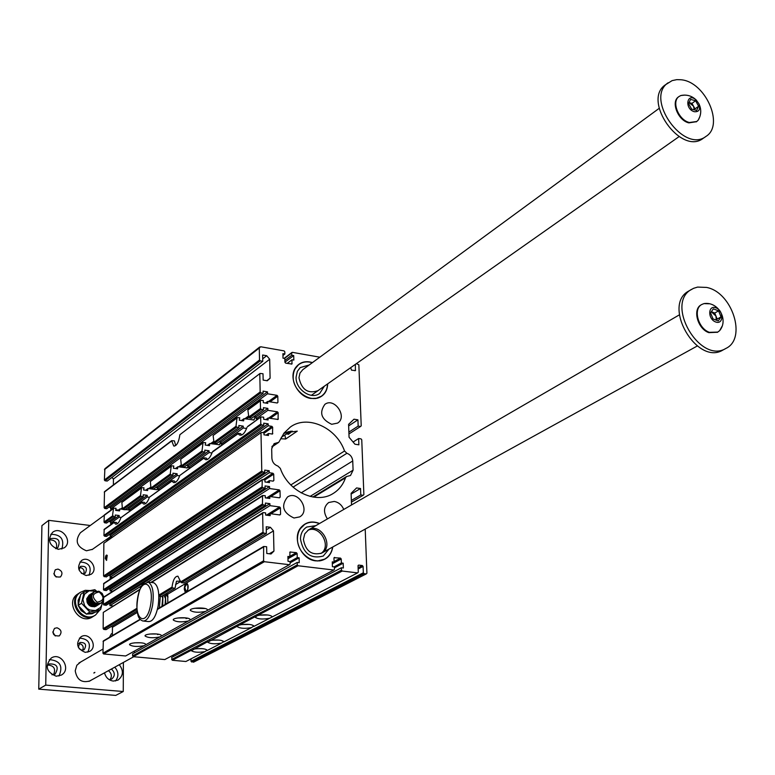 <?xml version="1.0" encoding="UTF-8"?>
<svg xmlns="http://www.w3.org/2000/svg" width="775" height="775" viewBox="0 0 775 775"><rect width="100%" height="100%" fill="white"/><g stroke="black" fill="none" stroke-linecap="round" stroke-linejoin="round"><path stroke-width="1.16" d="M167.826 602.931L167.72 594.212L166.703 593.253M144.102 645.682L145.574 644.858L145.526 644.141C143.956 641.865 128.369 642.514 129.628 644.79C132.612 646.641 137.437 646.941 144.102 645.682L125.628 655.979L103.608 653.955L102.949 653.199L263.597 560.809L263.645 546.491L266.629 546.724L266.774 553.466L271.008 553.989L273.943 551.112L269.332 553.776M273.943 551.112L273.498 530.904L167.72 594.212M185.38 592.594L184.266 589.155C184.508 585.445 185.38 583.507 186.901 583.342C188.49 585.028 188.557 587.779 187.114 591.567M273.498 530.904L270.427 527.3L266.28 529.809M270.427 527.3L266.213 526.758L266.358 533.452L183.869 582.955L181.457 582.684L180.682 581.899L263.016 532.222L262.638 513.302L151.387 582.49M180.633 581.512L175.537 584.592M180.585 581.192L176.477 581.202L175.063 588.235L161.307 596.498L158.943 596.237L172.67 587.973L172.021 587.111C173.038 579.845 175.005 576.203 177.94 576.203L180.682 581.899M266.358 533.452L263.791 533.123L181.457 582.684M175.063 588.235L172.67 587.973M137.146 610.991L106.068 629.649L103.811 629.426L103.153 628.67L103.288 612.405L139.984 589.203M263.016 532.222L263.791 533.123M260.264 360.859L105.013 480.771L104.373 480.025L259.518 359.978L260.264 360.859L262.754 361.295L262.618 355.008L266.707 355.715L269.69 359.251L270.107 378.219L267.249 380.777L263.151 380.089L263.016 373.753L260.042 373.443L179.868 434.717L260.042 373.443M104.15 507.732L260.168 391.956L260.923 392.847L104.79 508.478L104.15 507.732L104.499 491.689L171.633 440.655L174.404 440.897L175.722 445.548M259.518 359.978L259.276 348.014L260.71 346.764L284.067 350.881L284.803 351.763L284.861 354.01L282.952 355.463M284.861 354.01L282.914 353.671L283.02 358.186L284.832 358.496L284.919 362.264L285.665 363.146L291.894 364.037L292.03 359.755L293.832 360.065L293.706 355.57L291.768 355.231L291.71 352.974L284.493 358.438M237.499 626.026L237.353 626.684C240.076 628.486 244.813 628.796 251.565 627.605L253.803 625.938C251.962 624.398 247.884 623.952 241.577 624.602L239.184 625.134L207.671 642.194C210.335 643.918 214.966 644.219 221.563 643.095L223.655 641.564C221.873 640.082 217.882 639.656 211.682 640.276L209.386 640.78M223.617 642.029L251.565 627.605M207.797 641.613L191.377 650.7C194.012 652.395 198.574 652.686 205.094 651.591L207.109 650.138C205.356 648.694 201.403 648.268 195.281 648.878L193.023 649.363M207.08 650.564L221.563 643.095M253.745 626.481L271.928 617.094L271.986 616.503C270.117 614.924 265.999 614.468 259.625 615.147L257.164 615.699L255.256 617.326C258.027 619.177 262.832 619.496 269.661 618.266M255.421 616.609L239.184 625.134M191.493 650.167L172.282 660.252L171.633 657.442L341.387 567.755L343.354 567.998L343.189 563.202L334.422 567.862M205.094 651.591L185.884 661.501L172.282 660.252M248.804 416.998L260.507 408.512L261.262 409.403L249.511 417.909L248.804 416.998L247.874 410.023L248.378 409.539M260.507 408.512L260.352 400.878L247.874 410.023M260.923 392.847L263.132 393.206L263.083 391.133L267.491 391.859L267.53 393.778L277.043 395.337L277.789 396.228L277.934 402.351L277.227 403L267.695 401.45L267.743 403.378L263.326 402.661L263.287 400.588L261.068 400.229L260.352 400.878M267.695 401.45L265.544 403.019M261.262 409.403L263.471 409.752L263.432 407.669L267.85 408.386L267.888 410.314L277.431 411.835L278.186 412.726L278.07 419.44L268.053 418.035L268.102 419.963L263.674 419.275L263.626 417.183L260.942 416.931L248.107 426.366M268.053 418.035L265.835 419.614M241.703 434.978L240.579 433.661L238.4 433.332L238.012 433.738L239.523 435.017C242.313 435.792 244.822 433.215 247.051 427.257M207.458 459.449L206.353 458.132L204.222 457.822L203.835 458.238L205.365 459.575C207.913 460.234 210.219 457.773 212.263 452.193L213.28 451.331M235.997 426.289L236.772 427.141L214.636 443.164L213.948 442.293L213.115 435.502L237.063 417.599L235.997 426.289L213.948 442.293M237.063 417.599L239.756 417.793L239.281 420.195L243.621 420.873L244.047 418.655L253.919 419.982L255.159 416.698M244.047 418.655L241.461 420.534M246.586 428.507L243.282 427.994L243.205 426.134L238.865 425.465L238.942 427.471L216.777 443.484L214.636 443.164M238.942 427.471L236.772 427.141M243.282 427.994L221.049 443.968L222.861 444.24M243.205 426.134L221.059 442.099L221.049 443.968M219.112 441.798L221.059 442.099M175.45 482.292L174.375 480.994L172.312 480.703L171.905 481.12L173.455 482.505C175.789 483.067 177.901 480.723 179.79 475.472L203.844 457.88M202.004 450.963L202.75 451.777L182.077 466.744L181.408 465.911L180.672 459.294L203.05 442.544L202.004 450.963L181.408 465.911M203.05 442.544L205.666 442.719L205.22 445.034L209.453 445.664L209.86 443.523L219.48 444.753L220.517 442.012M209.86 443.523L207.351 445.354M211.982 452.988L209.095 452.571L209.037 450.759L204.803 450.139L204.871 452.087L184.159 467.044L182.077 466.744M204.871 452.087L202.75 451.777M209.095 452.571L188.335 467.48L190.098 467.732M209.037 450.759L188.354 465.659L188.335 467.48M186.446 465.387L188.354 465.659M145.477 503.682L144.45 502.384L142.426 502.123L142.028 502.539L143.559 503.963C145.71 504.438 147.667 502.2 149.41 497.24L171.934 480.762M170.238 474.009L170.965 474.794L151.619 488.802L150.97 487.998L150.321 481.546L171.265 465.853L170.238 474.009L150.97 487.998M171.275 465.853L173.823 466.007L173.397 468.245L177.523 468.827L177.911 466.763L187.298 467.897L188.16 465.639M177.911 466.763L175.47 468.546M179.655 475.869L177.146 475.521L177.107 473.767L172.98 473.186L173.028 475.085L153.653 489.083L151.619 488.802M173.028 475.085L170.965 474.794M177.146 475.521L157.722 489.48L159.437 489.713M177.107 473.767L157.751 487.717L157.722 489.48M155.891 487.465L157.751 487.717M117.345 523.745L116.376 522.457L114.032 522.273L115.514 524.084C117.5 524.491 119.302 522.35 120.919 517.661L142.057 502.181M140.507 495.583L141.205 496.349L123.06 509.485L122.431 508.7L121.849 502.423L141.515 487.678L140.507 495.583L122.431 508.7M141.515 487.678L144.014 487.814L143.598 489.984L147.618 490.527L147.996 488.521L156.686 489.693L157.751 488.182M147.996 488.521L145.623 490.255M149.391 497.298L147.24 497.017L147.211 495.312L143.191 494.77L143.22 496.61L125.046 509.747L123.06 509.485M143.22 496.61L141.205 496.349M147.24 497.017L129.018 510.115L130.694 510.328M147.211 495.312L129.047 508.39L129.018 510.115M127.236 508.158L129.047 508.39M121.026 517.419L119.176 517.187L119.156 515.52L115.233 515.026L115.252 516.818L113.286 516.567L104.673 522.805L104.024 522.05L104.315 514.968L113.605 508.158L116.037 508.274L115.64 510.376L119.563 510.88L119.922 508.942L117.606 510.628M115.252 516.818L106.63 523.048L104.673 522.805M119.176 517.187L110.525 523.396L112.181 523.609M119.156 515.52L110.544 521.73L110.525 523.396M108.752 521.507L110.544 521.73M343.189 563.202L341.378 562.979L334.064 566.874M334.073 561.546L340.487 558.097L334.035 557.719M334.664 557.38L333.957 558.087L334.093 562.088L332.301 563.047M334.093 562.088L332.262 561.865L332.417 566.67L334.393 566.913L334.471 569.315L333.773 570.032L298.055 565.75L133.261 656.677L132.602 655.921L297.28 564.849L298.055 565.75M190.001 620.097L190.02 619.303C188.557 616.755 171.885 617.53 173.348 620.077C176.448 622.063 181.457 622.373 188.383 620.998L289.385 564.713L290.121 563.987L290.053 561.555L288.038 561.313L287.912 556.45L289.782 556.683L290.015 552.003L296.37 552.662L297.135 553.553L297.242 557.593L290.053 561.613M137.369 612.376L112.443 627.295L111.6 626.326M340.487 558.097L341.233 558.988L332.33 563.764M102.949 653.199L103.346 640.906L140.13 619.244M312.47 362.574C305.243 360.511 299.596 362.235 295.527 367.747C288.184 377.803 297.745 396.877 310.978 398.476L317.459 398.205C323.931 396.093 327.341 391.307 327.699 383.828M271.676 448.812L274.108 443.658L278.767 442.312L283.999 433.138L290.325 427.054C307.365 414.402 336.398 427.471 344.536 451.002L346.9 453.278C350.377 454.576 352.325 457.134 352.741 460.96L353.08 470.173L350.503 475.492L346.483 476.567L345.485 477.846C343.102 484.675 339.004 489.877 333.192 493.472C316.248 504.612 288.242 491.553 280.317 468.391L277.886 466.066C274.272 464.748 272.267 462.132 271.88 458.199L271.676 448.812M293.987 518.01C282.914 512.827 280.763 505.823 287.515 496.988C297.997 489.79 310.872 510.812 299.692 516.896L293.987 518.01M327.428 518.921C323.165 512.207 323.592 506.734 328.707 502.51L334.248 501.444C338.597 502.268 341.765 504.932 343.771 509.446M331.681 424.293C321.257 419.343 318.99 412.688 324.899 404.327C334.471 397.081 347.868 416.902 337.6 423.102L331.681 424.293M289.385 564.713L264.372 561.71L103.608 653.955M297.242 557.593L299.102 557.816L299.228 562.669L297.222 562.427L297.28 564.849M341.378 562.979L341.233 558.988M171.633 659.506L341.475 570.158L341.387 567.755M341.475 570.158L342.23 571.049L257.164 615.699M271.928 617.094L357.595 572.89L342.23 571.049M357.595 572.89L358.282 572.173L358.05 565.808L358.738 565.101L358.127 565.411M358.118 567.726L362.332 565.537L358.738 565.101M362.332 565.537L363.088 566.418L358.166 568.976M363.33 572.783L364.076 573.665L366.226 573.926L193.547 662.199L190.989 661.288L363.33 572.783L363.088 566.418M366.226 573.926L366.914 573.209L365.209 529.092M351.424 502.132L363.194 495.273L360.782 494.934L360.54 488.512L356.568 487.94L351.104 493.336L351.521 504.951M363.194 495.273L363.872 494.595L361.751 439.754L361.024 438.882L358.631 438.514L358.873 444.821L354.931 444.211L349.06 437.245L348.595 424.342L354.001 419.207L357.924 419.837L358.166 426.095L360.549 426.483L361.218 425.833L358.854 364.802L356.393 363.64M355.396 364.347L355.376 370.644L351.472 370.121L350.688 367.66M291.71 352.974L292.407 352.354L319.813 357.188M260.168 391.956L259.799 373.976M260.817 424.002L261.572 424.894L104.567 536.193L103.918 535.447L260.817 424.002L260.691 417.483M261.572 424.894L263.8 425.243L263.752 423.15L268.179 423.838L268.228 425.775L271.909 426.357L272.664 427.238L272.538 434.019L268.392 433.545L268.441 435.492L263.994 434.814L263.955 432.712L261.262 432.469L103.85 543.246L261.262 432.469M263.267 479.589L272.955 473.254L269.245 472.721L269.196 470.745L264.73 470.105L264.779 472.237L106.204 576.988L103.579 576.009L261.776 471.016L261.001 433.031M261.776 471.016L262.541 471.917L104.237 576.765M264.779 472.237L262.541 471.917M272.955 473.254L273.72 474.145L264.934 479.88M272.858 481.11L273.866 480.461L273.72 474.145M273.866 480.461L273.139 481.149L269.409 480.616L266.92 482.244M266.445 498.025L279.262 489.887L269.584 488.541L269.545 486.564L265.06 485.935L265.108 488.076L106.097 590.637L103.472 589.668L262.095 486.865L262.25 479.609L264.934 479.832L264.982 481.963L269.458 482.602L269.409 480.616M262.095 486.865L262.861 487.766L104.121 590.424M265.108 488.076L262.861 487.766M279.262 489.887L280.017 490.788L270.785 496.63M279.136 497.773L280.172 497.124L280.017 490.788M280.172 497.124L279.446 497.821L269.758 496.494L267.181 498.122M266.397 515.162L279.659 506.966L269.952 505.658L269.913 503.663L265.418 503.052L265.467 505.213L105.991 605.382L103.346 604.413L262.444 504.002L262.58 495.496L265.263 495.719L265.312 497.87L269.797 498.48L269.758 496.494M262.444 504.002L263.209 504.913L104.005 605.168M265.467 505.213L263.209 504.913M279.659 506.966L280.424 507.867L270.872 513.757M279.504 514.9L280.569 514.242L280.424 507.867M280.569 514.242L279.843 514.949L270.126 513.651L267.462 515.298M262.638 513.302L263.374 512.595L265.622 512.895L265.67 515.065L270.175 515.656L270.126 513.651M263.597 560.809L264.372 561.71M319.532 523.493C312.015 520.597 305.796 521.962 300.865 527.591C291.71 538.121 301.407 559.812 315.783 560.868L319.736 560.868C327.06 559.521 331.409 554.881 332.795 546.966M112.385 635.587L112.443 627.295M113.043 605.972L109.943 605.653L109.963 603.938L108.519 603.783M103.346 604.413L103.685 597.089L262.58 495.496M112.85 591.228L110.05 590.918L110.06 589.213L108.558 589.048M103.472 589.668L103.792 583.401L262.25 479.609M112.695 577.569L110.147 577.288L110.157 575.583L108.587 575.408M103.579 576.009L103.85 543.246M108.713 534.886L110.447 535.099L110.438 536.775L112.288 536.998M104.567 536.193L106.524 536.436L263.8 425.243M103.918 535.447L104.208 529.325L114.032 522.273M108.81 507.199L110.641 507.431L110.631 509.097L112.075 509.282M115.737 509.756L118.352 510.086M104.79 508.478L106.737 508.729L263.132 393.206M111.968 477.4L113.421 479.086L113.383 484.937M105.013 480.771L107.212 481.072L262.754 361.295M104.373 480.025L104.887 468.739L259.722 346.987M190.989 661.288L190.979 658.876M173.368 656.522L173.358 655.03M333.773 570.032L164.804 659.564L133.261 656.677M297.222 562.427L132.612 653.838L132.602 655.921M134.395 651.087L134.385 652.85M105.313 558.494L106.495 560.403L107.241 555.404C106.291 554.454 105.652 555.481 105.313 558.494M207.332 610.438L207.38 609.625C205.966 606.951 188.858 607.784 190.408 610.438C193.547 612.473 198.632 612.792 205.646 611.378M145.574 644.858L161.316 636.091L161.287 635.345C159.747 632.981 143.782 633.659 145.119 636.033C148.141 637.932 153.033 638.232 159.786 636.934M161.316 636.091L188.383 620.998M364.076 573.665L191.638 662.024M113.605 508.158L112.608 514.687L113.286 516.567M171.633 440.655L173.726 445.983C176.71 446.061 178.754 442.312 179.868 434.717M284.812 434.998L285.694 438.999L280.657 438.728M284.173 432.896L297.261 431.152L285.694 438.999M292.03 359.755L287.167 363.407M293.706 355.57L284.919 362.187M291.768 355.231L284.88 360.423M119.922 508.942L122.673 509.301M125.211 509.621L129.028 509.747M267.53 393.778L110.631 509.097M267.491 391.859L110.641 507.431M249.511 417.909L251.71 418.248L263.471 409.752M267.888 410.314L256.099 418.781L257.959 419.072M267.85 408.386L256.099 416.843L256.099 418.781M254.093 416.533L256.099 416.843M268.392 433.545L266.106 435.133M268.228 425.775L110.438 536.775M268.179 423.838L110.447 535.099M270.107 378.219L266.794 380.699M269.69 359.251L113.421 479.086M266.707 355.715L262.706 358.815M348.944 433.961L360.549 426.483M358.166 426.095L348.876 432.111M357.924 419.837L348.643 425.892M358.631 438.514L353.1 442.031M299.102 557.816L290.092 562.853M289.782 556.683L287.951 557.719M185.981 617.917L185.99 618.586L187.715 618.227M157.509 634.076L157.509 634.57L158.865 634.308M141.883 642.93L143.036 643.124M194.564 608.278L205.123 608.52M269.952 505.658L147.754 582.025M141.844 585.726L109.943 605.653M269.913 503.663L109.963 603.938M269.584 488.541L110.05 590.918M269.545 486.564L110.06 589.213M269.245 472.721L110.147 577.288M269.196 470.745L110.157 575.583M360.782 494.934L351.356 500.437M360.54 488.512L351.123 494.062M294.616 369.365L298.53 364.763M321.17 396.335L315.561 398.573M299.663 529.364L304.73 524.375M324.405 559.221L317.517 560.993M290.673 432.363L292.252 431.094M134.656 642.824L140.653 642.785M196.579 648.714L201.888 648.636M259.538 615.156L267.637 614.982M149.875 634.018L156.657 633.969M177.717 617.975L185.738 617.888M212.573 640.16L218.715 640.063M241.839 624.563L249.25 624.417M107.231 555.501L106.001 558.417L106.727 560.122M187.221 583.517L184.576 587.373L185.506 592.517M184.808 587.46L186.3 591.935L187.792 589.203L187.792 585.232L187.027 584.079L186.155 584.273L184.808 587.46M327.505 383.964C327.321 389.234 325.335 393.274 321.548 396.073C311.269 404.182 292.378 391.191 293.202 376.466C293.367 371.312 295.246 367.331 298.85 364.531C302.715 361.789 307.191 361.189 312.277 362.719M296.089 377.076L297.358 371.351L300.206 367.592L309.157 365.006L300.206 367.592L297.358 371.351L296.089 377.076C295.401 389.36 311.162 400.181 319.726 393.39C311.162 400.181 295.401 389.36 296.089 377.076M324.347 386.192L319.726 393.39L324.347 386.192M317.895 390.726C307.888 394.02 301.582 389.68 298.966 377.696L299.983 373.095L302.802 369.665L659.147 108.374M332.582 547.092C331.719 552.527 329.133 556.498 324.802 559.007C313.817 565.769 296.757 552.953 297.493 538.383C297.736 531.96 300.254 527.223 305.059 524.181C309.448 521.74 314.195 521.546 319.319 523.619M300.458 538.887C300.661 533.52 302.763 529.567 306.784 527.039L315.774 525.673L306.784 527.039C302.763 529.567 300.661 533.52 300.458 538.887C303.17 553.524 310.765 559.24 323.243 556.053C310.765 559.24 303.17 553.524 300.458 538.887M328.997 549.068L323.243 556.053L328.997 549.068M307.772 530.371C319.668 524.181 332.281 546.501 320.84 553.515C332.281 546.501 319.668 524.181 307.772 530.371M303.412 539.4L304.798 533.781L308.508 529.897C320.753 522.04 334.684 546.578 321.673 553.108C311.686 555.685 305.592 551.112 303.412 539.4M159.359 607.92L160.299 596.382M161.936 606.399L162.663 598.368L162.149 595.985M162.266 595.917L162.663 598.368M162.682 605.953L162.944 595.51M165.094 604.539L165.482 598.668L163.883 594.977L165.482 598.668M167.972 597.205L166.228 595.084L166.606 593.311M165.86 604.093L165.385 594.047M166.945 593.485L166.79 595.142L167.952 596.74M143.869 621.114L148.383 621.569C152.704 621.821 155.969 616.542 158.187 605.721C159.737 593.195 158.284 585.542 153.818 582.761L152.704 582.635M166.228 595.084L166.79 595.142M123.39 662.441L123.254 691.513L115.746 695.408L38.75 689.14L41.918 525.634L48.728 520.345L90.288 525.489M56.178 548.555C57.679 542.907 55.49 540.001 49.61 539.836M53.553 674.715C55.984 668.922 54.085 665.677 47.866 664.998M110.04 679.627C112.181 676.313 111.658 673.33 108.442 670.675M81.336 573.287L82.857 573.771L85.269 573.19C87.672 568.153 86.093 565.876 80.513 566.351L79.05 569.964M83.739 573.771C84.717 570.623 83.593 568.55 80.358 567.552L79.447 567.552M79.108 648.685L81.947 650.225L84.146 649.741C86.974 644.752 85.531 642.33 79.815 642.485L78.352 647.416M82.644 650.225C83.952 646.883 82.886 644.664 79.418 643.56L78.692 643.57M109.934 579.371L110.35 577.307M109.517 637.273L111.377 633.785L112.404 633.369M57.97 569.092C62.223 570.855 63.046 573.481 60.45 576.949C54.55 577.52 52.836 575.118 55.316 569.761L57.97 569.092M56.188 577.065L53.795 573.703M57.011 627.789C61.419 629.649 62.184 632.352 59.307 635.907C53.291 636.207 51.693 633.698 54.531 628.37L57.011 627.789M55.277 635.994L52.729 631.974M123.254 691.513L45.725 685.11L48.728 520.345M38.75 689.14L45.725 685.11M104.518 672.845C105.807 677.612 108.742 680.363 113.334 681.08L117.945 680.14C123.37 675.858 123.806 670.714 119.273 664.708M111.222 537.753L108.665 538.925L106.727 540.902M56.217 676.217L61.303 675.102C71.794 669.532 61.157 651.465 51.257 658.033C44.659 665.996 46.306 672.061 56.217 676.217M58.29 549.359L64.209 547.857C73.615 541.522 61.254 525.169 52.516 532.396C47.197 539.962 49.116 545.61 58.29 549.359M80.455 532.706L80.416 532.725C74.681 540.717 76.686 546.743 86.432 550.792L92.487 549.31M86.151 575.534L90.946 574.382C99.239 569.228 89.173 554.706 81.404 560.635C76.522 567.203 78.101 572.173 86.151 575.534M85.279 652.366L89.648 651.407C98.493 646.66 89.309 631.257 80.958 636.837C75.417 643.608 76.851 648.782 85.279 652.366M80.716 661.976L76.841 665.26L75.223 670.801C76.89 679.908 81.85 683.259 90.074 680.867L90.907 680.353M87.798 652.172C91.498 643.599 88.708 638.9 79.438 638.087M89.086 575.273C91.983 566.777 88.941 562.359 79.941 562.04M61.845 549.049C64.616 539.322 60.915 534.401 50.743 534.295M55.684 548.661L57.757 547.789C60.837 540.669 58.512 537.598 50.772 538.567L49.367 540.272M58.968 676.023C63.298 666.093 60.101 660.62 49.358 659.602M51.993 674.802L55.102 674.124C59.181 667.11 57.176 663.72 49.106 663.933L47.033 666.326M115.494 680.983C118.924 676.459 118.691 671.857 114.787 667.178M109.198 679.675L111.668 679.084C115.252 675.916 115.155 672.574 111.397 669.048M88.97 681.39L133.755 656.725M102.978 649.062L78.905 663.042M706.015 136.381L703.206 138.318C680.983 155.94 641.71 100.469 665.376 84.833L672.138 80.61L676.788 79.641L680.818 79.747C705.192 81.385 724.741 125.095 706.015 136.381C683.783 154.012 644.422 98.435 668.108 82.789M694.322 111.707C699.05 112.075 700.59 109.44 698.934 103.821L696.347 100.159C687.038 91.547 683.957 108.8 694.322 111.707M696.628 110.447L691.6 109.091L688.568 103.55L690.573 99.384L695.592 100.75L698.614 106.272L696.628 110.447M684.78 95.083L680.808 95.538L679.065 96.487C671.14 101.486 678.561 120.193 689.421 122.508L696.754 121.501L698.207 120.135L699.873 116.628M678.822 96.662L678.542 96.865C670.617 101.864 678.028 120.571 688.888 122.876L696.473 121.694M691.968 103.366L693.48 106.117L689.033 102.591L691.968 103.366L695.592 100.75M694.303 109.817L693.48 106.117L694.981 108.868L698.614 106.272M694.981 108.868L694.507 109.876M725.942 348.411L722.988 350.009C696.948 366.197 661.618 305.069 688.82 290.993L693.557 288.329L697.597 287.089L706.529 287.418C732.21 292.107 747.178 338.52 725.942 348.411C699.893 364.618 664.485 303.364 691.707 289.288M715.567 321.945C723.618 325.122 724.053 310.891 716.032 307.84C707.992 304.594 707.488 318.874 715.567 321.945M718.251 320.937L713.01 318.903L710.559 312.838L713.349 308.828L718.57 310.862L721.021 316.917L718.251 320.937M709.038 303.771L703.981 303.606L701.782 304.488C692.831 308.905 698.178 328.6 709.406 332.33L717.766 332.088L719.646 330.644L722.009 326.372M701.53 304.643L701.23 304.808C692.278 309.225 697.626 328.92 708.844 332.64L717.466 332.252M711.343 311.715L714.744 313.042L718.57 310.862M714.744 313.042L717.185 319.067L721.021 316.917M717.185 319.067L716.391 320.211M716.245 320.162L715.964 316.055L711.295 311.782M90.181 590.569L85.211 590.327L80.309 592.352C67.425 600.848 82.828 623.827 95.509 615.03L99.849 610.032M80.523 592.207L79.922 592.604C67.038 601.1 82.441 624.069 95.112 615.273L95.286 615.156M94.821 615.447L92.535 616.881C79.641 625.793 64.344 602.136 77.771 594.018L80.067 592.507M94.579 615.602C81.656 624.534 66.33 600.819 79.777 592.691M87.188 614.033L92.148 613.752L94.308 612.705M87.943 613.897L92.487 613.538L94.918 612.298M80.087 596.343L78.372 603.996M79.118 606.709L85.076 613.015M80.193 595.994L78.139 600.228L78.207 605.139M78.352 605.692L81.162 610.632L85.841 613.674M96.284 606.06L96.226 606.098C90.317 607.755 87.149 605.314 86.732 598.765L89.212 595.064M96.642 605.827L96.371 606.002C90.462 607.668 87.294 605.227 86.868 598.668L89.58 594.842M97.001 605.604L96.943 605.643C91.024 607.309 87.856 604.858 87.43 598.3L89.929 594.599M97.35 605.372L97.088 605.556C91.169 607.212 88.001 604.771 87.575 598.213L90.288 594.377M97.718 605.149L97.66 605.188C91.741 606.854 88.563 604.403 88.147 597.845L90.636 594.144M98.067 604.917L97.805 605.101C91.886 606.767 88.708 604.316 88.282 597.748L90.995 593.921M98.435 604.694L98.377 604.732C92.448 606.399 89.28 603.948 88.854 597.38L91.343 593.679M98.783 604.461L98.512 604.645C92.593 606.312 89.425 603.861 88.999 597.292L91.702 593.456M99.152 604.238L99.093 604.277C93.165 605.943 89.987 603.493 89.561 596.924L92.051 593.214M99.5 604.006L99.239 604.19C93.31 605.856 90.133 603.396 89.706 596.827L92.419 592.991M99.868 603.783L99.81 603.822C93.882 605.488 90.704 603.037 90.268 596.459L92.767 592.749M100.227 603.551L99.956 603.735C94.027 605.401 90.849 602.94 90.413 596.363L93.126 592.526M100.585 603.328L100.527 603.367C94.598 605.033 91.411 602.572 90.985 595.994L93.484 592.284M100.944 603.095L100.672 603.279C94.744 604.946 91.557 602.485 91.13 595.898L93.843 592.061M101.244 602.911C95.315 604.577 92.128 602.117 91.702 595.529L94.114 591.868L98.948 591.228L102.184 593.408L103.802 597.012M99.161 591.974C104.848 597.322 104.179 600.732 97.146 602.204C91.44 596.847 92.109 593.437 99.161 591.974M103.385 600.373L101.273 602.902C95.054 607.251 87.614 595.743 94.133 591.858L94.114 591.868M286.372 433.932L288.872 432.227M286.953 434.126L289.356 431.898M288.968 432.712L289.511 431.782M287.69 434.077L290.741 431.249M288.377 434.339L290.557 432.624L291.08 431.21M290.761 432.373L291.245 431.191M222.425 444.172L222.173 444.734M288.775 431.578L283.65 433.603M290.179 431.326L281.306 437.391M257.213 418.955L256.738 419.943M96.41 591.015L94.85 589.688L89.823 590.657L84.078 592.081L80.716 594.299L78.168 605.449L86.432 614.168L89.823 612.027L81.53 603.27L78.168 605.449M84.078 592.081L81.53 603.27M89.823 612.027L100.605 609.557L97.175 611.698L92.302 612.957M91.469 613.151L86.432 614.168M100.605 609.557L102.61 601.691M89.115 595.132L89.106 595.132C84.979 601.545 86.771 605.44 94.492 606.825L96.187 606.127M102.426 601.904L101.767 605.149L100.324 607.629L95.567 610.564L89.803 610.041L87.168 608.482L84.601 605.566L82.906 599.676L84.611 594.125L89.125 590.831L95.548 591.199M158.827 595.084L172.021 587.111M139.771 589.707L103.288 612.405M103.153 628.67L136.894 608.307M278.186 412.726L270.213 418.374M277.431 419.517L278.332 418.887M238.012 433.738L212.263 452.193M253.26 420.098L254.355 419.314M236.656 418.248L213.115 435.502M203.835 458.238L179.79 475.472M218.841 444.869L219.906 444.104M202.653 443.174L180.672 459.294M171.905 481.12L149.41 497.24M186.668 468.003L187.705 467.267M170.897 466.463L150.321 481.546M142.028 502.539L120.919 517.661M156.55 489.674L157.548 488.957M141.147 488.269L121.849 502.423M268.596 418.122L277.431 411.835M277.072 402.971L277.934 402.351M297.135 553.553L287.971 558.727M289.782 556.382L296.37 552.662M290.412 551.926L289.743 552.304M140.362 619.496L103.046 641.458M136.981 609.46L103.811 629.426M263.326 547.121L157.403 609.47M261.96 480.2L103.521 583.924M262.289 496.097L103.404 597.612M259.276 348.014L104.46 469.65M113.993 522.621L103.966 529.809M113.247 508.729L104.082 515.452M104.024 522.05L112.608 515.83M171.449 441.111L104.276 492.154M354.776 370.702L355.618 370.111M277.343 442.719L272.083 446.303M345.485 477.846L313.701 497.153M353.08 470.173L310.068 496.426M352.741 460.96L301.146 492.881M346.9 453.278L293.057 487.136M344.536 451.002L290.799 484.976M291.313 364.124L292.127 363.514M277.789 396.228L270.058 401.838M248.833 417.231L246.373 419.023M213.968 442.525L212.118 443.862M181.428 466.124L180.12 467.073M150.989 488.202L150.147 488.812M128.272 510.018L129.037 509.466M120.609 509.03L122.44 507.693M148.693 488.618L150.98 486.962M178.628 466.87L181.418 464.835M210.587 443.639L213.948 441.198M244.803 418.771L248.794 415.865M268.46 401.576L277.043 395.337M271.889 434.087L272.8 433.448M272.664 427.238L263.965 433.322M263.035 432.566L271.909 426.357M150.65 604.703C154.487 581.928 141.205 575.767 137.592 598.145C133.726 620.368 146.824 627.469 150.65 604.703M152.597 605.13C150.379 615.96 147.124 621.259 142.833 621.007C139.936 619.874 138.231 617.53 137.708 613.965C135.451 607.92 138.541 587.673 142.852 584.398L148.277 582.141C152.714 584.931 154.148 592.594 152.597 605.13M147.308 582.006L153.818 582.761M93.872 673.049L94.85 672.497M93.872 672.923L94.85 672.371M212.757 451.486L238.002 433.38M247.574 426.521L260.942 416.931M247.961 409.597L260.594 400.336M278.767 442.312L271.87 447.01M346.483 476.567L312.848 497.017M263.645 546.491L157.519 609.005M262.938 512.682L150.873 582.432M291.942 352.46L284.125 358.379M116.211 524.171L115.514 524.084M144.373 504.07L143.559 503.963M174.394 482.641L173.455 482.505M206.47 459.74L205.365 459.575M240.812 435.211L239.523 435.017M174.482 446.1L173.726 445.983M92.002 549.649L110.438 536.678M311.376 395.318L679.074 136.623M80.416 532.725L104.082 515.375M321.625 553.127L697.268 345.999M308.508 529.897L679.326 314.882M698.207 120.135C701.317 114.807 701.549 109.372 698.934 103.821M696.347 100.159C691.988 95.848 686.805 94.308 680.789 95.538M696.231 121.878L696.754 121.501M678.542 96.865L679.065 96.487M719.646 330.644C728.868 319.717 718.144 301.243 703.962 303.606M717.204 332.397L717.766 332.088M701.23 304.808L701.782 304.488"/></g></svg>
